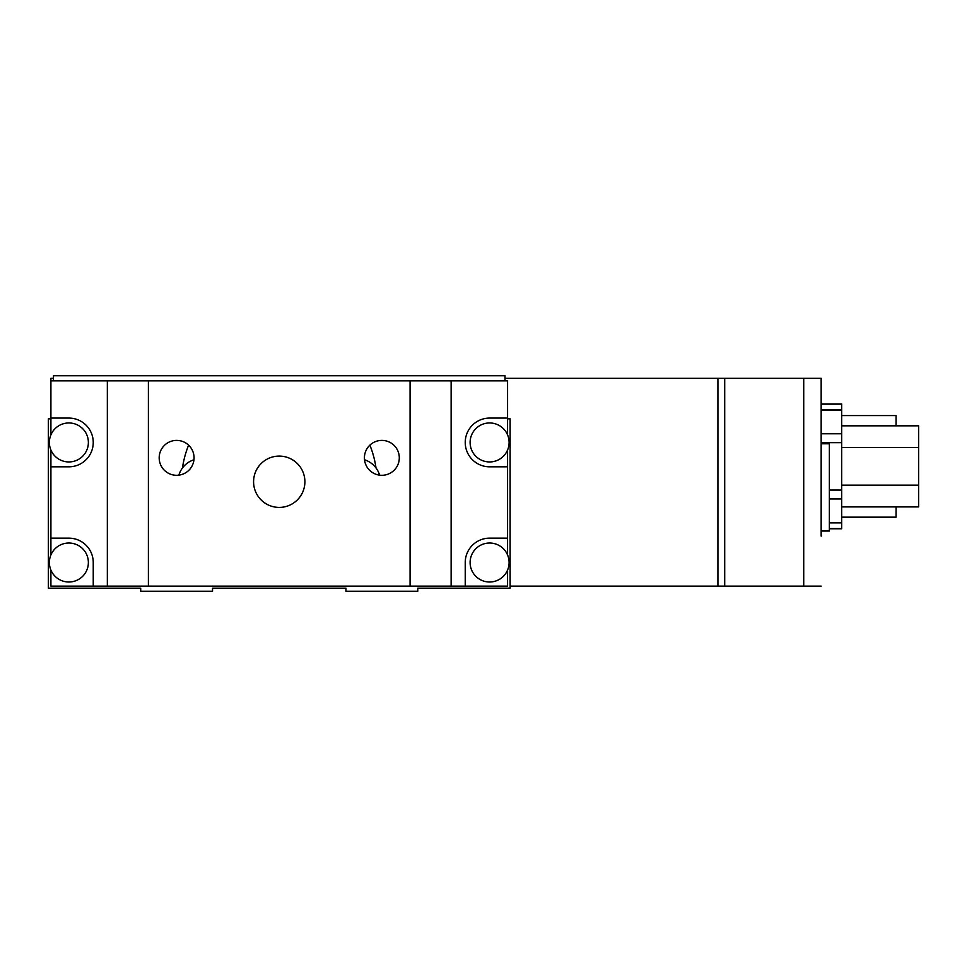 <?xml version="1.0" encoding="UTF-8"?>
<svg xmlns="http://www.w3.org/2000/svg" width="967" height="967" viewBox="0 0 967 967"><rect width="100%" height="100%" fill="white"/><g stroke="black" fill="none" stroke-linecap="round" stroke-linejoin="round"><path stroke-width="1.45" d="M821.164 536.141L821.164 531.016L829.372 531.016L829.372 443.793L821.164 443.793L821.164 378.315L821.164 536.141M510.129 586.123L803.722 586.123L803.722 378.315L821.164 378.315M724.706 586.123L724.706 378.315L803.722 378.315M717.925 586.123L717.925 378.315L724.706 378.315M821.164 586.123L803.722 586.123M821.164 403.94L841.689 403.94L841.689 528.78L829.372 528.78M841.689 410.081L821.164 410.081M841.689 433.772L821.164 433.772M841.689 442.668L821.164 442.668M841.689 490.064L829.372 490.064M841.689 498.948L829.372 498.948M841.689 522.651L829.372 522.651M841.689 425.831L918.65 425.831L918.65 447.576L841.689 447.576M918.65 447.576L918.65 485.156L841.689 485.156M918.65 485.156L918.65 506.901L841.689 506.901M841.689 528.574L829.372 528.574M841.689 404.158L821.164 404.158M841.689 415.568L896.071 415.568L896.071 425.831M896.071 506.901L896.071 517.164L841.689 517.164M53.475 378.315L50.913 378.315L50.913 434.86M717.925 378.315L505.004 378.315M50.913 418.856L48.35 418.856L48.35 588.166L140.711 588.166L140.711 591.248L212.535 591.248L212.535 588.166L345.944 588.166L345.944 591.248L417.768 591.248L417.768 588.166L510.129 588.166L510.129 418.856L507.566 418.856M88.372 442.451A19.497 19.497 0 0 0 68.875 422.954A19.497 19.497 0 0 0 49.377 442.451A19.497 19.497 0 0 0 68.875 461.948A19.497 19.497 0 0 0 88.372 442.451M88.372 562.516A19.497 19.497 0 0 0 68.875 543.019A19.497 19.497 0 0 0 49.377 562.516A19.497 19.497 0 0 0 68.875 582.013A19.497 19.497 0 0 0 88.372 562.516M364.414 457.85A17.442 17.442 0 0 0 381.856 475.293A17.442 17.442 0 0 0 399.298 457.85A17.442 17.442 0 0 0 381.856 440.396A17.442 17.442 0 0 0 364.414 457.85M159.18 457.85A17.442 17.442 0 0 0 176.623 475.293A17.442 17.442 0 0 0 194.065 457.85A17.442 17.442 0 0 0 176.623 440.396A17.442 17.442 0 0 0 159.18 457.85M253.584 481.759A25.65 25.65 0 0 0 279.245 507.409A25.65 25.65 0 0 0 304.895 481.759A25.65 25.65 0 0 0 279.245 456.098A25.65 25.65 0 0 0 253.584 481.759M50.913 450.042L50.913 466.819L68.875 466.819A24.368 24.368 0 0 0 93.243 442.451A24.368 24.368 0 0 0 68.875 418.082L50.913 418.082M451.13 586.123L465.236 586.123L465.236 562.516A24.368 24.368 0 0 1 489.604 538.148L507.566 538.148L507.566 466.819L489.604 466.819A24.368 24.368 0 0 1 465.236 442.451A24.368 24.368 0 0 1 489.604 418.082L507.566 418.082L507.566 380.877L451.13 380.877L451.13 586.123L410.081 586.123L410.081 380.877L50.913 380.877M507.566 538.148L507.566 554.925M507.566 570.107L507.566 586.123L465.236 586.123M507.566 466.819L507.566 450.042M507.566 434.86L507.566 418.082M50.913 570.107L50.913 586.123L410.081 586.123M93.243 586.123L93.243 562.516A24.368 24.368 0 0 0 68.875 538.148L50.913 538.148L50.913 554.925M50.913 466.819L50.913 538.148M410.081 380.877L451.13 380.877M107.349 380.877L107.349 586.123M148.398 586.123L148.398 380.877M509.101 442.451A19.497 19.497 0 0 0 489.604 422.954A19.497 19.497 0 0 0 470.107 442.451A19.497 19.497 0 0 0 489.604 461.948A19.497 19.497 0 0 0 509.101 442.451M509.101 562.516A19.497 19.497 0 0 0 489.604 543.019A19.497 19.497 0 0 0 470.107 562.516A19.497 19.497 0 0 0 489.604 582.013A19.497 19.497 0 0 0 509.101 562.516M188.601 445.171A97.74 97.74 0 0 0 182.473 467.968M376.006 467.968A97.74 97.74 0 0 0 369.877 445.171M53.475 380.877L53.475 375.752L505.004 375.752L505.004 380.877M178.871 475.148A23.087 23.087 0 0 1 193.956 459.76M364.523 459.76A23.087 23.087 0 0 1 379.608 475.148M841.689 409.851L821.164 409.851M841.689 522.881L829.372 522.881"/></g></svg>
